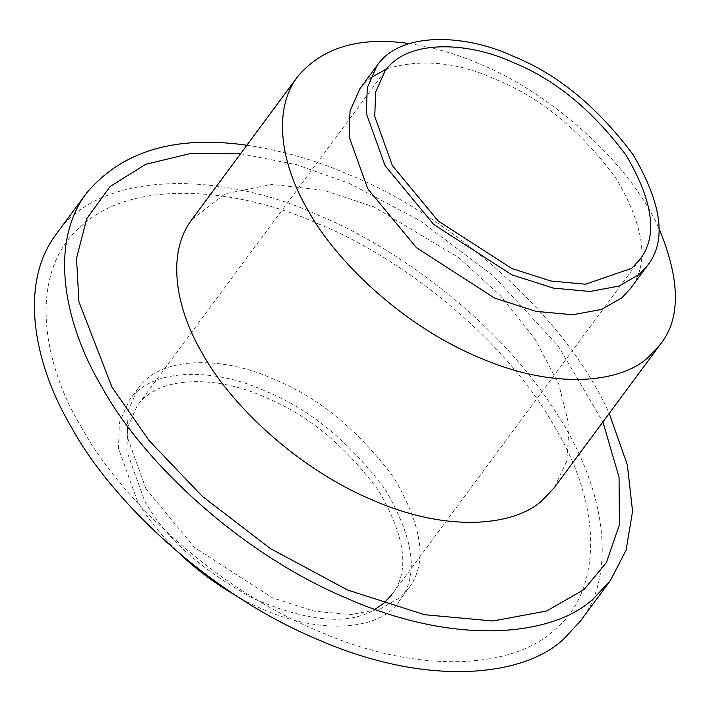 <?xml version="1.0" encoding="UTF-8"?>
<svg xmlns="http://www.w3.org/2000/svg" width="711" height="711" viewBox="0 0 711 711"><rect width="100%" height="100%" fill="white"/><g stroke="black" fill="none" stroke-linecap="round" stroke-linejoin="round"><path stroke-width="0.53" stroke-dasharray="3.56 2.67" d="M639.722 259.737L391.868 594.6C410.087 571.475 405.572 536.689 378.305 490.235C344.657 445.086 306.894 414.104 265.016 397.271C221.476 376.963 159.682 373.124 137.09 406.025L127.767 427.027L126.896 451.387L144.529 500.508C164.205 536.876 200.555 569.573 253.578 598.618C308.032 621.938 348.506 625.529 375.008 609.371M359.935 88.671L370.111 78.192M386.908 68.683C421.632 58.56 457.893 62.133 495.683 79.392C540.12 97.247 580.185 130.122 615.895 178.034C644.824 227.324 649.623 264.243 630.284 288.773M409.332 43.584C434.003 47.441 457.466 54.258 479.703 64.034C540.564 87.995 626.16 155.389 658.973 228.364M192.006 219.361L225.209 193.774L271.869 184.46L323.896 190.29L373.942 206.919L458.808 257.738L500.313 295.616L535.063 339.129L558.748 384.127L569.164 425.969L566.827 461.03L554.349 487.559M240.567 153.754L296.478 164.659L349.608 183.536L420.237 220.792L493.354 275.895L558.144 345.848L602.901 421.952M246.868 145.231C282.907 150.759 317.168 160.659 349.652 174.95C437.896 209.647 562.125 307.667 609.211 413.429M56.516 233.697C102.953 166.072 229.964 173.973 319.479 215.717C394.321 246.388 494.403 317.924 552.34 406.799C612.358 495.398 613.7 580.691 580.212 621.325M81.801 427.898C41.14 361.437 27.311 270.18 82.867 224.685C135.97 177.083 242.175 189.206 319.435 224.303C396.711 255.48 502.561 334.303 554.927 427.133C609.745 519.954 595.027 598.973 553.851 630.337C517.235 665.62 425.205 678.063 317.293 630.728C209.363 585.5 117.884 494.367 81.801 427.898M145.906 488.759L127.189 436.643L128.113 410.789L138.014 388.499C161.984 353.589 227.547 357.669 273.753 379.221C318.19 397.076 358.264 429.951 393.965 477.863C422.894 527.153 427.693 564.072 408.354 588.601L399.884 597.675L379.727 609.22L350.843 614.58L314.093 611.202L272.606 597.889L194.547 547.55L145.906 488.759M180.71 554.571C161.264 535.694 146.768 517.67 137.196 500.517L118.488 448.401L119.412 422.547L129.304 400.257C153.283 365.347 218.846 369.427 265.052 390.979C309.489 408.834 349.554 441.709 385.264 489.621C414.193 538.911 418.992 575.83 399.644 600.36C382.456 630.381 313.195 640.3 237.056 596.28M384.953 71.153L137.09 406.025M138.014 388.499L129.304 400.257M408.354 588.601L399.644 600.36"/><path stroke-width="1.07" d="M392.392 165.636L374.759 116.524L375.621 92.163L384.953 71.153C407.545 38.261 469.34 42.1 512.88 62.408C554.758 79.232 592.521 110.223 626.169 155.371C653.436 201.826 657.951 236.612 639.722 259.737L631.741 268.287L585.526 284.213L550.901 281.032L511.796 268.482L438.234 221.05L392.392 165.636M375.008 609.371L383.887 603.15L391.868 594.6M385.06 165.654L366.352 113.529L367.267 87.684L377.168 65.394C401.137 30.484 466.709 34.563 512.915 56.116C557.353 73.971 597.418 106.846 633.119 154.749C662.057 204.048 666.847 240.958 647.508 265.496L639.038 274.57L618.881 286.115L589.997 291.474L553.256 288.097L511.76 274.775L433.701 224.445L385.06 165.654M647.508 265.496L630.284 288.773L621.814 297.847L601.657 309.392L572.773 314.751L536.023 311.374L494.536 298.06L416.477 247.721L367.827 188.93L349.119 136.814L350.043 110.96L359.935 88.671L377.168 65.394M370.111 78.192L386.908 68.683M658.973 228.364C680.471 280.267 680.845 319.043 660.101 344.675L648.752 356.842C622.347 382.287 555.984 391.254 478.165 357.118C400.329 324.509 334.366 258.786 308.343 210.856C282.782 168.196 270.802 111.84 297.758 76.477C322.474 47.282 359.668 36.323 409.332 43.584M660.101 344.675L554.349 487.559L543 499.726C516.586 525.171 450.223 534.139 372.404 500.002C294.576 467.385 228.604 401.671 202.582 353.74C177.021 311.08 165.041 254.725 192.006 219.361L297.758 76.477M602.901 421.952L619.059 477.223L619.37 524.887L606.421 562.49L584.033 589.57L546.563 611.025L492.883 620.987L424.583 614.713L347.466 589.961L270.438 548.608L202.386 496.402L149.043 440.544L111.974 387.131L78.939 301.775L76.504 258.404L86.644 218.81L110.134 186.504L145.773 164.294L190.592 153.496L240.567 153.754M609.211 413.429L627.369 464.958L632.559 511.271L626.098 550.118L610.385 580.558L593.978 598.147C555.806 634.914 459.893 647.881 347.421 598.546C234.932 551.407 139.587 456.426 101.975 387.148C65.039 325.496 47.717 244.042 86.689 192.93C122.15 150.954 175.546 135.054 246.868 145.231M610.385 580.558L580.212 621.325L563.805 638.913C525.633 675.681 429.72 688.648 317.248 639.313C204.759 592.174 109.414 497.185 71.802 427.915C34.866 366.263 17.544 284.809 56.516 233.697L86.689 192.93M237.056 596.28C215.815 584.033 197.036 570.124 180.71 554.571"/></g></svg>
